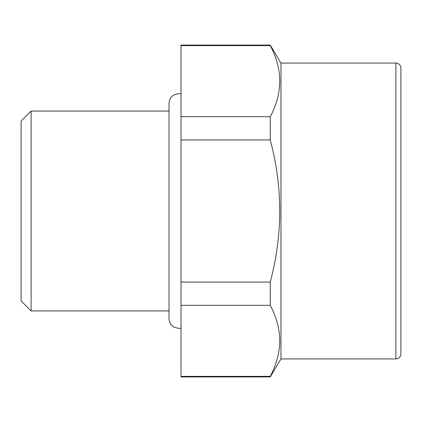 <?xml version="1.0" encoding="UTF-8"?>
<svg xmlns="http://www.w3.org/2000/svg" width="422" height="422" viewBox="0 0 422 422"><rect width="100%" height="100%" fill="white"/><g stroke="black" fill="none" stroke-linecap="round" stroke-linejoin="round"><path stroke-width="0.63" d="M181.017 376.915L270.254 376.915L270.254 376.371L181.017 376.371L181.017 376.915M280.962 358.922L280.962 63.078L395.905 63.078L395.905 358.922L280.962 358.922L270.254 376.915M270.254 305.301L181.017 305.301L181.017 282.07L270.254 282.07L270.254 305.301C276.827 317.85 279.992 330.284 279.749 342.606C279.343 353.757 276.178 365.014 270.254 376.371M181.017 376.371L181.017 305.301M270.254 282.07C282.877 234.69 282.877 187.31 270.254 139.93L181.017 139.93L181.017 282.07M181.017 139.93L181.017 116.699L270.254 116.699L270.254 139.93M270.254 116.699C282.877 93.009 282.877 69.319 270.254 45.629L181.017 45.629L181.017 116.699M181.017 45.629L181.017 45.085L270.254 45.085L270.254 45.629M169.022 111.055L31.096 111.055L31.096 310.945L169.022 310.945M31.096 111.055L21.1 121.045L21.1 300.955L31.096 310.945M395.905 358.922A4.995 4.995 0 0 0 400.9 353.926L400.9 68.074A4.995 4.995 0 0 0 395.905 63.078M280.962 63.078L270.254 45.085M181.017 93.763L179.018 93.563L174.618 94.581C171.047 96.506 169.18 99.502 169.022 103.559L169.022 318.441C169.18 322.498 171.047 325.494 174.618 327.419L179.018 328.437L181.017 328.237"/></g></svg>
